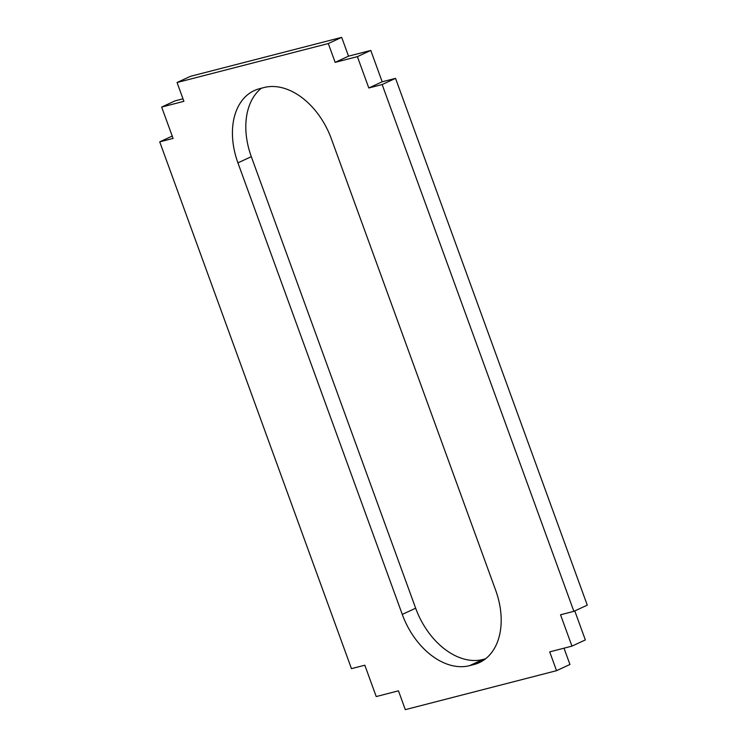 <?xml version="1.0" encoding="UTF-8"?>
<svg xmlns="http://www.w3.org/2000/svg" width="747" height="747" viewBox="0 0 747 747"><rect width="100%" height="100%" fill="white"/><g stroke="black" fill="none" stroke-linecap="round" stroke-linejoin="round"><path stroke-width="1.12" d="M159.727 141.855L351.463 668.649L364.816 665.213L376.227 696.568L398.468 690.835L405.313 709.65L556.552 670.675L549.708 651.87L571.95 646.136L560.539 614.781L573.883 611.335L382.147 84.551L368.803 87.987L357.393 56.632L335.151 62.356L328.297 43.55L177.058 82.515L183.902 101.331L161.66 107.064L173.08 138.419L159.727 141.855L173.08 138.419L161.66 107.064L183.902 101.331L177.058 82.515L190.448 76.325L341.687 37.35L348.532 56.165L370.773 50.432L382.184 81.787L395.536 78.351L587.273 605.145L395.536 78.351L382.184 81.787L368.803 87.987L382.147 84.551L395.536 78.351L382.147 84.551L573.883 611.335L587.273 605.145L573.883 611.335L560.539 614.781L571.95 646.136L585.34 639.936L574.779 610.925L585.34 639.936L571.95 646.136L549.708 651.87L556.552 670.675L405.313 709.65L398.468 690.835L376.227 696.568L364.816 665.213L351.463 668.649L159.727 141.855L172.221 136.075L159.727 141.855M402.269 614.398L237.929 162.865A67.015 45.53 65.2 0 1 259.582 88.688L264.036 87.539A67.015 45.53 65.2 0 1 331.341 138.793L495.691 590.335A67.015 45.53 65.2 0 1 474.028 664.503L469.583 665.652A67.015 45.53 65.2 0 1 402.269 614.398A67.015 45.53 -114.8 0 0 469.583 665.652L482.964 659.461A67.015 45.53 65.2 0 1 415.659 608.207L402.269 614.398L415.659 608.207L251.309 156.665A67.015 45.53 65.2 0 1 261.422 88.221A67.015 45.53 -114.8 0 0 251.309 156.665L237.929 162.865L251.309 156.665L415.659 608.207A67.015 45.53 -114.8 0 0 482.964 659.461L469.583 665.652L474.028 664.503L484.243 659.778L474.028 664.503A67.015 45.53 -114.8 0 0 479.35 662.608A67.015 45.53 -114.8 0 0 495.691 590.335L331.341 138.793A67.015 45.53 -114.8 0 0 264.036 87.539L259.582 88.688A67.015 45.53 -114.8 0 0 254.26 90.583A67.015 45.53 -114.8 0 0 237.929 162.865L402.269 614.398M485.578 658.779L482.964 659.461L485.578 658.779M175.05 100.864L182.987 98.819L175.05 100.864L161.66 107.064L175.05 100.864M564.013 648.181L569.942 664.485L556.552 670.675L569.942 664.485L564.013 648.181M177.058 82.515L328.297 43.55L341.687 37.35L190.448 76.325L177.058 82.515M328.297 43.55L335.151 62.356L348.532 56.165L341.687 37.35L328.297 43.55M368.803 87.987L382.184 81.787L370.773 50.432L357.393 56.632L368.803 87.987M348.532 56.165L335.151 62.356L357.393 56.632L370.773 50.432L348.532 56.165"/></g></svg>
